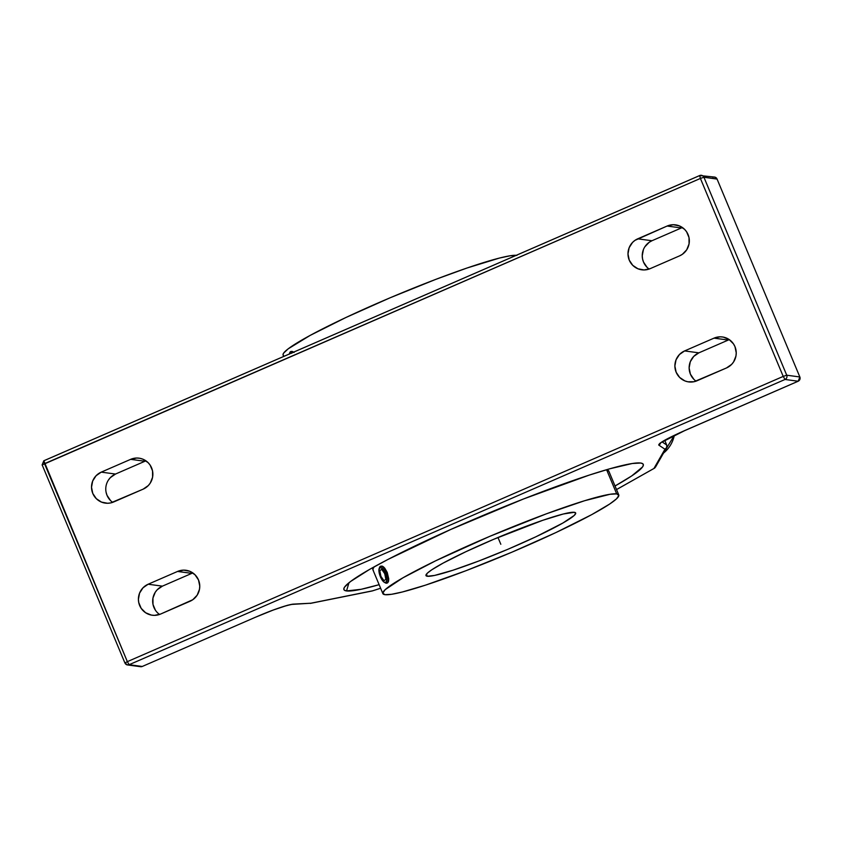 <?xml version="1.0" encoding="UTF-8"?>
<svg xmlns="http://www.w3.org/2000/svg" width="842" height="842" viewBox="0 0 842 842"><rect width="100%" height="100%" fill="white"/><g stroke="black" fill="none" stroke-linecap="round" stroke-linejoin="round"><path stroke-width="1.26" d="M346.525 590.937A162.253 14.703 -22.7 0 1 343.904 588.39A162.253 14.703 -22.7 0 1 482.119 515.851A162.253 14.703 -22.7 0 1 640.646 463.026A162.253 14.703 -22.7 0 1 642.414 463.521A162.253 14.703 -22.7 0 1 615.039 485.992L631.7 475.93L642.593 466.9L643.383 465.005L642.73 463.71L640.646 463.026L632.258 463.51L609.84 468.773L589.179 475.12L523.524 498.969L450.807 529.45L388.183 559.33L369.438 569.497L350.451 581.58L344.588 587.074L343.789 588.968L344.441 590.253L346.525 590.937L348.977 582.738L346.525 590.937A162.253 14.703 -22.7 0 0 379.132 584.674L361.134 589.295L346.525 590.937M427.294 576.254A81.127 7.357 -22.7 0 1 425.978 575.581A81.127 7.357 -22.7 0 1 492.254 539.911A81.127 7.357 -22.7 0 1 574.349 512.304L563.298 513.999L542.732 520.314L493.844 539.238L465.837 551.731L443.155 563.087L431.767 569.802L427.431 573.086L425.926 575.265L427.294 576.254L434.598 575.433L453.028 570.213L478.73 561.035L507.8 549.321L535.807 536.828L562.898 523.019L574.212 515.462L575.717 513.283L574.349 512.304A81.127 7.357 -22.7 0 1 575.665 512.967A81.127 7.357 -22.7 0 1 509.389 548.637A81.127 7.357 -22.7 0 1 427.294 576.254L426.42 574.181L427.294 576.254M618.775 494.938L608.798 471.088A127.858 11.588 157.3 0 0 606.724 470.025L616.702 493.886A127.858 11.588 -22.7 0 1 618.775 494.938A127.858 11.588 -22.7 0 1 514.325 551.152A127.858 11.588 -22.7 0 1 384.941 594.673A127.858 11.588 -22.7 0 1 382.868 593.621A127.858 11.588 -22.7 0 1 487.308 537.407A127.858 11.588 -22.7 0 1 616.702 493.886L606.724 470.025A127.858 11.588 157.3 0 0 605.777 469.952L608.366 470.573L608.882 471.583M386.446 582.874L387.709 582.769L388.52 581.38L388.751 578.907L387.236 572.423L386.394 572.739A9.009 3.242 69.3 0 1 386.857 583.138A9.009 3.242 69.3 0 1 384.889 582.559M384.405 582.359L385.436 582.927A9.009 3.242 -110.7 0 0 386.394 572.739L385.247 573.276A8.041 2.894 69.3 0 1 384.405 582.359A8.041 2.894 69.3 0 1 380.405 576.77L384.047 582.138L385.92 582.411L386.741 580.191L384.594 571.865L382.352 568.561L380.268 567.434L378.911 569.855L380.405 576.77A8.041 2.894 69.3 0 1 379.163 568.476A8.041 2.894 69.3 0 1 385.247 573.276L386.394 572.739A9.009 3.242 -110.7 0 0 379.563 567.361L379.163 568.476M379.395 568.003A9.009 3.242 69.3 0 1 380.489 566.266A9.009 3.242 69.3 0 1 386.394 572.739L387.236 572.423L384.773 568.192L382.963 566.487L380.784 566.203L382.121 566.077L383.847 567.192L387.236 572.423L388.751 578.907L388.52 581.38L387.12 582.99M373.322 570.287L372.806 569.266L374.195 566.824A127.858 11.588 157.3 0 0 372.89 569.771L382.868 593.621M384.941 594.673L382.784 593.115L385.162 589.684L402.992 577.78L435.724 560.772L489.823 536.333L546.521 513.767L584.695 500.695L610.092 494.265L616.702 493.886L618.859 495.433L616.481 498.874L609.65 504.053L591.705 514.641L555.962 532.533L511.82 552.215L466.005 570.697L425.494 585.148L402.36 591.989L391.551 594.294L384.941 594.673M289.248 354.198L289.943 352.966L291.806 353.24M289.595 353.335A9.009 3.242 69.3 0 1 290.7 351.609A9.009 3.242 69.3 0 1 292.953 352.419A9.009 3.242 -110.7 0 0 289.774 352.703L289.364 353.819A8.041 2.894 69.3 0 1 291.511 353.051M283.522 355.619L283.007 354.598L283.638 353.114L288.259 348.788L310.172 335.4L345.915 317.508L390.046 297.815L435.861 279.344L467.1 267.988L499.517 258.041L510.315 255.747L516.925 255.368M292.321 351.409L290.985 351.546L292.321 351.409M294.058 352.524L293.163 351.819L294.058 352.524M516.283 255.305A127.858 11.588 157.3 0 0 385.952 299.563A127.858 11.588 157.3 0 0 283.091 355.103L283.659 356.461M140.551 666.696A3.242 3.189 -82.4 0 0 142.266 666.464L255.137 617.375C273.682 609.482 286.312 605.072 293.037 604.135A3.242 3.136 87.1 0 1 291.953 604.398L310.887 603.219L293.037 604.135A3.242 3.136 87.1 0 1 291.9 604.398M666.717 447.481L666.717 445.008L662.054 441.882L666.717 445.008L666.717 447.481L664.959 449.228L666.011 448.533M685.283 430.315L798.195 381.226L679.452 432.914L665.138 440.008L659.802 443.366L658.76 445.081A3.242 3.231 123.8 0 0 660.644 442.871A3.242 3.231 123.8 0 1 658.76 445.081L664.959 449.228L658.76 445.081C658.497 443.208 667.338 438.282 685.283 430.315L798.153 381.226A3.242 3.189 -82.4 0 0 799.847 376.963L799.837 377.09M798.153 381.226L785.039 379.468L798.153 381.226A3.242 3.189 -82.4 0 0 799.847 376.963L717.037 178.999L799.847 376.963L786.733 375.206A3.242 3.189 97.6 0 1 785.039 379.468L783.218 376.406L786.733 375.206A3.242 3.189 97.6 0 1 785.039 379.468L129.152 664.706L127.31 664.917L125.269 663.559M142.266 666.464L255.221 617.344L142.266 666.464A3.242 3.189 -82.4 0 1 140.593 666.696L127.479 664.938L124.911 662.98L127.342 661.644L129.152 664.706L142.266 666.464L129.152 664.706L785.039 379.468L783.218 376.406L127.342 661.644L129.152 664.706A3.242 3.189 97.6 0 1 124.963 663.001L127.342 661.644L44.521 463.679L42.153 465.037A3.242 3.189 97.6 0 1 42.121 464.952M127.931 664.969L127.31 664.917M255.137 617.375L273.092 610.103L287.554 605.261L293.037 604.135L310.887 603.219L372.648 590.8L380.616 588.242L372.648 590.8L310.887 603.219M616.533 489.581L654.487 468.184L616.523 489.56L653.939 468.468L664.959 449.228L653.939 468.468L654.96 467.805M371.627 591.031L372.648 590.8M666.717 445.008L664.738 440.271L666.717 445.008M663.538 453.091A30.48 29.996 -82.4 0 0 674.326 435.325M660.36 442.945L685.367 430.273M717.068 179.083L703.923 177.241L786.733 375.206L703.923 177.241L700.407 178.441L783.218 376.406L786.733 375.206L799.847 376.963L798.195 381.226M682.42 227.54A16.23 15.966 -82.4 0 0 681.389 227.95L667.127 226.035L681.389 227.95L651.971 240.738L637.72 238.823L667.127 226.035A16.23 15.966 97.6 0 1 689.198 238.728A16.23 15.966 97.6 0 1 679.599 255.852L650.192 268.64A16.23 15.966 97.6 0 1 628.121 255.947A16.23 15.966 97.6 0 1 637.72 238.823L651.971 240.738A16.23 15.966 -82.4 0 0 649.15 269.051M729.319 339.642A16.23 15.966 -82.4 0 0 728.277 340.052L714.027 338.137A16.23 15.966 97.6 0 1 736.097 350.83A16.23 15.966 97.6 0 1 726.499 367.954L697.081 380.742A16.23 15.966 97.6 0 1 675.021 368.049A16.23 15.966 97.6 0 1 684.609 350.925L698.871 352.84A16.23 15.966 -82.4 0 0 696.05 381.152M714.027 338.137L728.277 340.052L698.871 352.84L684.609 350.925L714.027 338.137L720.131 336.821L723.246 337.095L729.025 339.442L733.466 343.862L734.971 346.651L736.234 352.84L735.95 356.008L733.614 361.892L731.645 364.375L726.499 367.954L694.092 381.71L687.861 381.784L684.862 380.9L679.652 377.448L676.147 372.227L674.874 366.038L676.042 359.818L679.462 354.514L684.609 350.925L714.027 338.137M140.593 666.696L142.351 666.432M145.95 460.848A16.23 15.966 -82.4 0 0 144.919 461.258L130.657 459.343A16.23 15.966 97.6 0 1 152.728 472.036A16.23 15.966 97.6 0 1 143.129 489.16L113.723 501.948A16.23 15.966 97.6 0 1 91.652 489.255A16.23 15.966 97.6 0 1 101.251 472.13L115.501 474.046A16.23 15.966 -82.4 0 0 112.681 502.358M130.657 459.343L144.919 461.258L115.501 474.046L101.251 472.13L130.657 459.343L136.762 458.027L139.877 458.301L142.887 459.185L148.097 462.637L150.108 465.068L152.539 470.888L152.591 477.214L150.255 483.087L148.287 485.571L143.129 489.16L110.734 502.906L107.618 503.263L101.493 502.106L96.283 498.653L92.778 493.433L91.515 487.244L92.673 481.024L96.093 475.719L101.251 472.13L130.657 459.343M192.85 572.949A16.23 15.966 -82.4 0 0 191.808 573.36L177.557 571.444L191.808 573.36L162.401 586.148L148.139 584.232L177.557 571.444A16.23 15.966 97.6 0 1 199.628 584.138A16.23 15.966 97.6 0 1 190.029 601.262L160.612 614.05A16.23 15.966 97.6 0 1 138.541 601.356A16.23 15.966 97.6 0 1 148.139 584.232L162.401 586.148A16.23 15.966 -82.4 0 0 159.58 614.46M728.277 340.052L698.871 352.84L693.713 356.429L690.293 361.734L689.135 367.954L690.398 374.143L693.903 379.363M681.389 227.95L651.971 240.738L649.224 242.275L644.856 246.801M643.404 249.632L642.236 255.852L642.572 259.01L643.498 262.041L647.014 267.261M799.847 376.963L717.037 178.999A3.242 3.189 -82.4 0 0 714.521 177.062L717.037 178.999A3.242 3.189 -82.4 0 0 712.848 177.294M43.847 460.774L127.342 661.644L783.218 376.406L700.407 178.441L44.521 463.679L43.763 460.816A3.242 3.189 97.6 0 1 43.847 460.774L699.734 175.536A3.242 3.189 97.6 0 1 703.923 177.241L700.407 178.441L699.734 175.536A3.242 3.189 97.6 0 1 703.923 177.241L717.037 178.999M148.139 584.232L177.557 571.444L183.661 570.129L189.776 571.286L194.986 574.739L198.501 579.959L199.764 586.148L199.48 589.316L197.144 595.199L192.776 599.725L160.612 614.05L154.507 615.365L151.392 615.092L145.613 612.744L141.172 608.324L138.741 602.504L138.404 599.346L139.572 593.126L142.993 587.821L148.139 584.232M679.599 255.852L650.192 268.64L644.088 269.956L637.962 268.798L632.752 265.346L629.248 260.125L627.985 253.937L629.142 247.716L632.563 242.412L634.973 240.359L667.127 226.035L673.232 224.719L679.357 225.877L684.567 229.329L686.577 231.76L689.009 237.581L689.061 243.906L686.725 249.79L682.357 254.316L679.599 255.852M714.521 177.062L699.681 175.536L700.407 178.441L42.163 464.91L124.911 662.98M191.808 573.36L162.401 586.148L157.244 589.737L155.275 592.21L152.939 598.094L152.991 604.419L155.423 610.239M144.919 461.258L115.501 474.046L110.355 477.625L108.386 480.108M106.103 492.317L107.029 495.349L110.544 500.569M500.822 544.279L497.98 537.491M379.784 570.708L380.931 576.391L383.973 580.706L385.868 579.338L384.72 573.655L381.679 569.339L379.784 570.708M386.857 583.138L387.425 582.917M291.269 351.388L290.7 351.609M255.179 617.375C270.924 610.492 283.175 606.156 291.953 604.398M310.256 603.419L372.09 590.989M655.476 467.142L666.538 447.839M674.389 435.293L663.496 453.154M372.322 590.926L380.626 588.263M699.681 175.536L43.805 460.774L42.1 465.005"/></g></svg>
